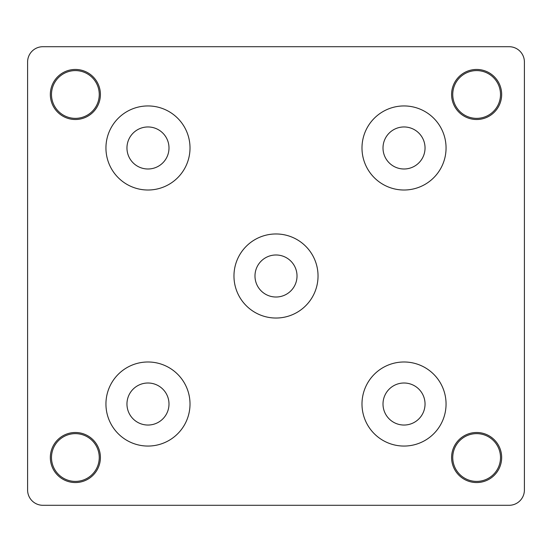 <?xml version="1.0" encoding="UTF-8"?>
<svg xmlns="http://www.w3.org/2000/svg" width="552" height="552" viewBox="0 0 552 552"><rect width="100%" height="100%" fill="white"/><g stroke="black" fill="none" stroke-linecap="round" stroke-linejoin="round"><path stroke-width="0.41" stroke-dasharray="2.76 2.07" d="M105.943 147.977A42.035 42.035 0 0 0 147.977 190.012A42.035 42.035 0 0 0 190.012 147.977A42.035 42.035 0 0 0 147.977 105.943A42.035 42.035 0 0 0 105.943 147.977M126.96 147.977A21.017 21.017 0 0 0 147.977 168.995A21.017 21.017 0 0 0 168.995 147.977A21.017 21.017 0 0 0 147.977 126.96A21.017 21.017 0 0 0 126.96 147.977M361.988 147.977A42.035 42.035 0 0 0 404.023 190.012A42.035 42.035 0 0 0 446.057 147.977A42.035 42.035 0 0 0 404.023 105.943A42.035 42.035 0 0 0 361.988 147.977M383.005 147.977A21.017 21.017 0 0 0 404.023 168.995A21.017 21.017 0 0 0 425.04 147.977A21.017 21.017 0 0 0 404.023 126.96A21.017 21.017 0 0 0 383.005 147.977M105.943 404.023A42.035 42.035 0 0 0 147.977 446.057A42.035 42.035 0 0 0 190.012 404.023A42.035 42.035 0 0 0 147.977 361.988A42.035 42.035 0 0 0 105.943 404.023M126.96 404.023A21.017 21.017 0 0 0 147.977 425.04A21.017 21.017 0 0 0 168.995 404.023A21.017 21.017 0 0 0 147.977 383.005A21.017 21.017 0 0 0 126.96 404.023M361.988 404.023A42.035 42.035 0 0 0 404.023 446.057A42.035 42.035 0 0 0 446.057 404.023A42.035 42.035 0 0 0 404.023 361.988A42.035 42.035 0 0 0 361.988 404.023M383.005 404.023A21.017 21.017 0 0 0 404.023 425.04A21.017 21.017 0 0 0 425.04 404.023A21.017 21.017 0 0 0 404.023 383.005A21.017 21.017 0 0 0 383.005 404.023M233.965 276A42.035 42.035 0 0 0 276 318.035A42.035 42.035 0 0 0 318.035 276A42.035 42.035 0 0 0 276 233.965A42.035 42.035 0 0 0 233.965 276M254.983 276A21.017 21.017 0 0 0 276 297.017A21.017 21.017 0 0 0 297.017 276A21.017 21.017 0 0 0 276 254.983A21.017 21.017 0 0 0 254.983 276M50.335 94.475A25.033 25.033 0 0 0 75.369 119.508A25.033 25.033 0 0 0 100.402 94.475A25.033 25.033 0 0 0 75.369 69.448A25.033 25.033 0 0 0 50.335 94.475M99.256 94.475A23.888 23.888 0 0 1 75.369 118.363A23.888 23.888 0 0 1 51.488 94.475A23.888 23.888 0 0 1 75.369 70.594A23.888 23.888 0 0 1 99.256 94.475M451.598 94.475A25.033 25.033 0 0 0 476.631 119.508A25.033 25.033 0 0 0 501.664 94.475A25.033 25.033 0 0 0 476.631 69.448A25.033 25.033 0 0 0 451.598 94.475M500.512 94.475A23.888 23.888 0 0 1 476.631 118.363A23.888 23.888 0 0 1 452.743 94.475A23.888 23.888 0 0 1 476.631 70.594A23.888 23.888 0 0 1 500.512 94.475M451.598 457.525A25.033 25.033 0 0 0 476.631 482.551A25.033 25.033 0 0 0 501.664 457.525A25.033 25.033 0 0 0 476.631 432.492A25.033 25.033 0 0 0 451.598 457.525M500.512 457.525A23.888 23.888 0 0 1 476.631 481.406A23.888 23.888 0 0 1 452.743 457.525A23.888 23.888 0 0 1 476.631 433.637A23.888 23.888 0 0 1 500.512 457.525M50.335 457.525A25.033 25.033 0 0 0 75.369 482.551A25.033 25.033 0 0 0 100.402 457.525A25.033 25.033 0 0 0 75.369 432.492A25.033 25.033 0 0 0 50.335 457.525M99.256 457.525A23.888 23.888 0 0 1 75.369 481.406A23.888 23.888 0 0 1 51.488 457.525A23.888 23.888 0 0 1 75.369 433.637A23.888 23.888 0 0 1 99.256 457.525M509.116 505.294A15.283 15.283 0 0 0 524.4 490.003L524.4 61.996A15.283 15.283 0 0 0 509.116 46.706L42.883 46.706A15.283 15.283 0 0 0 27.6 61.996L27.6 490.003A15.283 15.283 0 0 0 42.883 505.294L509.116 505.294"/><path stroke-width="0.83" d="M105.943 147.977A42.035 42.035 0 0 0 147.977 190.012A42.035 42.035 0 0 0 190.012 147.977A42.035 42.035 0 0 0 147.977 105.943A42.035 42.035 0 0 0 105.943 147.977M126.96 147.977A21.017 21.017 0 0 0 147.977 168.995A21.017 21.017 0 0 0 168.995 147.977A21.017 21.017 0 0 0 147.977 126.96A21.017 21.017 0 0 0 126.96 147.977M361.988 147.977A42.035 42.035 0 0 0 404.023 190.012A42.035 42.035 0 0 0 446.057 147.977A42.035 42.035 0 0 0 404.023 105.943A42.035 42.035 0 0 0 361.988 147.977M383.005 147.977A21.017 21.017 0 0 0 404.023 168.995A21.017 21.017 0 0 0 425.04 147.977A21.017 21.017 0 0 0 404.023 126.96A21.017 21.017 0 0 0 383.005 147.977M105.943 404.023A42.035 42.035 0 0 0 147.977 446.057A42.035 42.035 0 0 0 190.012 404.023A42.035 42.035 0 0 0 147.977 361.988A42.035 42.035 0 0 0 105.943 404.023M126.96 404.023A21.017 21.017 0 0 0 147.977 425.04A21.017 21.017 0 0 0 168.995 404.023A21.017 21.017 0 0 0 147.977 383.005A21.017 21.017 0 0 0 126.96 404.023M361.988 404.023A42.035 42.035 0 0 0 404.023 446.057A42.035 42.035 0 0 0 446.057 404.023A42.035 42.035 0 0 0 404.023 361.988A42.035 42.035 0 0 0 361.988 404.023M383.005 404.023A21.017 21.017 0 0 0 404.023 425.04A21.017 21.017 0 0 0 425.04 404.023A21.017 21.017 0 0 0 404.023 383.005A21.017 21.017 0 0 0 383.005 404.023M233.965 276A42.035 42.035 0 0 0 276 318.035A42.035 42.035 0 0 0 318.035 276A42.035 42.035 0 0 0 276 233.965A42.035 42.035 0 0 0 233.965 276M254.983 276A21.017 21.017 0 0 0 276 297.017A21.017 21.017 0 0 0 297.017 276A21.017 21.017 0 0 0 276 254.983A21.017 21.017 0 0 0 254.983 276M100.402 94.475A25.033 25.033 0 0 1 75.369 119.508A25.033 25.033 0 0 1 50.335 94.475A25.033 25.033 0 0 1 75.369 69.448A25.033 25.033 0 0 1 100.402 94.475M51.488 94.475A23.888 23.888 0 0 0 75.369 118.363A23.888 23.888 0 0 0 99.256 94.475A23.888 23.888 0 0 0 75.369 70.594A23.888 23.888 0 0 0 51.488 94.475M501.664 94.475A25.033 25.033 0 0 1 476.631 119.508A25.033 25.033 0 0 1 451.598 94.475A25.033 25.033 0 0 1 476.631 69.448A25.033 25.033 0 0 1 501.664 94.475M452.743 94.475A23.888 23.888 0 0 0 476.631 118.363A23.888 23.888 0 0 0 500.512 94.475A23.888 23.888 0 0 0 476.631 70.594A23.888 23.888 0 0 0 452.743 94.475M501.664 457.525A25.033 25.033 0 0 1 476.631 482.551A25.033 25.033 0 0 1 451.598 457.525A25.033 25.033 0 0 1 476.631 432.492A25.033 25.033 0 0 1 501.664 457.525M452.743 457.525A23.888 23.888 0 0 0 476.631 481.406A23.888 23.888 0 0 0 500.512 457.525A23.888 23.888 0 0 0 476.631 433.637A23.888 23.888 0 0 0 452.743 457.525M100.402 457.525A25.033 25.033 0 0 1 75.369 482.551A25.033 25.033 0 0 1 50.335 457.525A25.033 25.033 0 0 1 75.369 432.492A25.033 25.033 0 0 1 100.402 457.525M51.488 457.525A23.888 23.888 0 0 0 75.369 481.406A23.888 23.888 0 0 0 99.256 457.525A23.888 23.888 0 0 0 75.369 433.637A23.888 23.888 0 0 0 51.488 457.525M509.116 505.294A15.283 15.283 0 0 0 524.4 490.003L524.4 61.996A15.283 15.283 0 0 0 509.116 46.706L42.883 46.706A15.283 15.283 0 0 0 27.6 61.996L27.6 490.003A15.283 15.283 0 0 0 42.883 505.294L509.116 505.294"/></g></svg>
